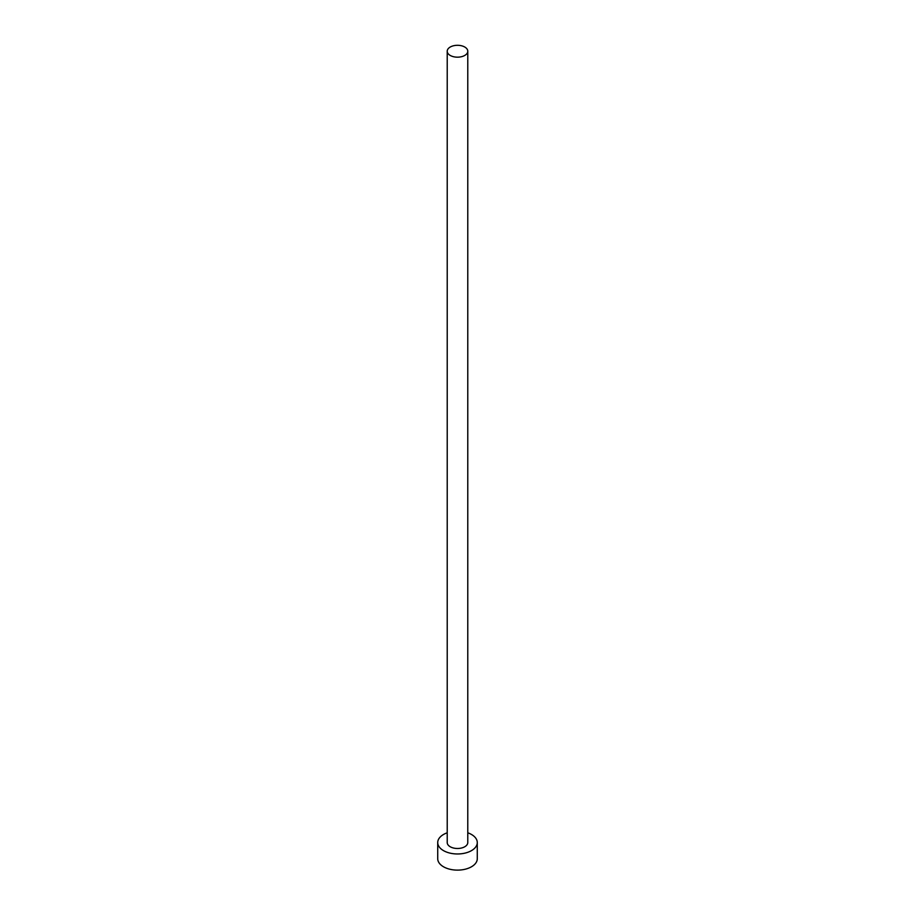 <?xml version="1.0" encoding="UTF-8"?>
<svg xmlns="http://www.w3.org/2000/svg" width="915" height="915" viewBox="0 0 915 915"><rect width="100%" height="100%" fill="white"/><g stroke="black" fill="none" stroke-linecap="round" stroke-linejoin="round"><path stroke-width="1.37" d="M450.226 55.438A10.282 5.936 0 0 0 461.435 56.719A10.282 5.936 0 0 0 467.782 51.24A10.282 5.936 0 0 0 464.774 47.042A10.282 5.936 0 0 0 453.566 45.75A10.282 5.936 0 0 0 447.218 51.24A10.282 5.936 0 0 0 450.226 55.438M447.218 51.24L447.218 842.555A10.282 5.936 0 0 0 450.226 846.752A10.282 5.936 0 0 0 461.435 848.033A10.282 5.936 0 0 0 467.782 842.555L467.782 51.24M447.218 832.799A19.775 11.415 0 0 0 437.725 842.555A19.775 11.415 0 0 0 443.512 850.63A19.775 11.415 0 0 0 465.072 853.1A19.775 11.415 0 0 0 477.275 842.555A19.775 11.415 0 0 0 471.488 834.48A19.775 11.415 0 0 0 467.782 832.799M437.725 842.555L437.725 858.705A19.775 11.415 0 0 0 443.512 866.78A19.775 11.415 0 0 0 465.072 869.25A19.775 11.415 0 0 0 477.275 858.705L477.275 842.555"/></g></svg>
